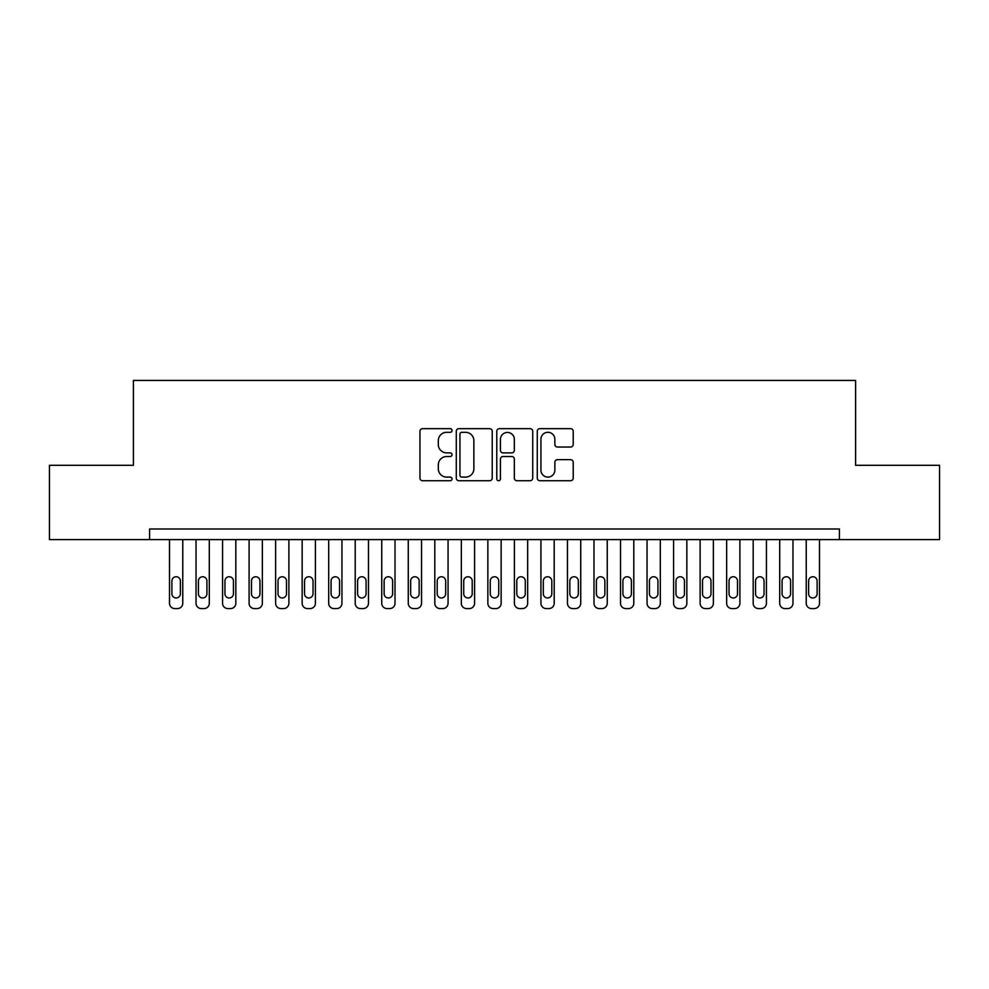 <?xml version="1.0" encoding="UTF-8"?>
<svg xmlns="http://www.w3.org/2000/svg" width="989" height="989" viewBox="0 0 989 989"><rect width="100%" height="100%" fill="white"/><g stroke="black" fill="none" stroke-linecap="round" stroke-linejoin="round"><path stroke-width="1.48" d="M452.047 430.487A1.817 1.817 0 0 0 450.23 428.657L422.563 428.657A2.608 2.608 0 0 0 419.954 431.266L419.954 478.144A2.608 2.608 0 0 0 422.563 480.741L450.23 480.741A1.817 1.817 0 0 0 452.047 478.923A1.817 1.817 0 0 0 450.23 477.106L446.645 477.106A8.332 8.332 0 0 1 438.312 468.761L438.312 464.855A8.332 8.332 0 0 1 446.645 456.522L450.23 456.522A1.817 1.817 0 0 0 452.047 454.705A1.817 1.817 0 0 0 450.23 452.875L446.645 452.875A8.332 8.332 0 0 1 438.312 444.543L438.312 440.637A8.332 8.332 0 0 1 446.645 432.304L450.23 432.304A1.817 1.817 0 0 0 452.047 430.487M570.604 447.028A2.608 2.608 0 0 0 573.212 444.42L573.212 431.266A2.608 2.608 0 0 0 570.604 428.657L539.883 428.657A2.608 2.608 0 0 0 537.274 431.266L537.274 478.144A2.608 2.608 0 0 0 539.883 480.741L570.604 480.741A2.608 2.608 0 0 0 573.212 478.144L573.212 462.259A2.608 2.608 0 0 0 570.604 459.65L557.45 459.65A2.608 2.608 0 0 0 554.854 462.259L554.854 470.134A6.96 6.96 0 0 1 547.881 477.106A6.96 6.96 0 0 1 540.921 470.134L540.921 439.277A6.96 6.96 0 0 1 547.881 432.304A6.96 6.96 0 0 1 554.854 439.277L554.854 444.42A2.608 2.608 0 0 0 557.45 447.028L570.604 447.028M839.401 539.598L839.401 528.991L149.599 528.991L149.599 539.598L939.55 539.598L939.55 465.312L855.584 465.312L855.584 380.419L133.416 380.419L133.416 465.312L49.45 465.312L49.45 539.598L149.599 539.598M492.225 431.266A2.608 2.608 0 0 0 489.617 428.657L458.884 428.657A2.608 2.608 0 0 0 456.288 431.266L456.288 478.144A2.608 2.608 0 0 0 458.884 480.741L489.617 480.741A2.608 2.608 0 0 0 492.225 478.144L492.225 431.266M499.383 428.657L530.116 428.657A2.608 2.608 0 0 1 532.712 431.266L532.712 478.144A2.608 2.608 0 0 1 530.116 480.741L516.963 480.741A2.608 2.608 0 0 1 514.354 478.144L514.354 459.131A2.608 2.608 0 0 0 511.758 456.522L503.03 456.522A2.608 2.608 0 0 0 500.422 459.131L500.422 478.923A1.817 1.817 0 0 1 498.604 480.741A1.817 1.817 0 0 1 496.775 478.923L496.775 431.266A2.608 2.608 0 0 1 499.383 428.657M461.752 432.304A1.817 1.817 0 0 0 459.934 434.134L459.934 475.276A1.817 1.817 0 0 0 461.752 477.106L465.535 477.106A8.332 8.332 0 0 0 473.867 468.761L473.867 440.637A8.332 8.332 0 0 0 465.535 432.304L461.752 432.304M514.354 439.4A6.96 6.96 0 0 0 507.394 432.44A6.96 6.96 0 0 0 500.422 439.4L500.422 450.279A2.608 2.608 0 0 0 503.03 452.875L511.758 452.875A2.608 2.608 0 0 0 514.354 450.279L514.354 439.4M182.767 539.598L182.767 603.278A5.304 5.304 0 0 1 177.464 608.581L174.806 608.581A5.304 5.304 0 0 1 169.502 603.278L169.502 539.598M180.381 593.721L180.381 580.988A4.24 4.24 0 0 0 176.129 576.748A4.24 4.24 0 0 0 171.888 580.988L171.888 593.721A4.24 4.24 0 0 0 176.129 597.974A4.24 4.24 0 0 0 180.381 593.721M209.297 539.598L209.297 603.278A5.304 5.304 0 0 1 203.994 608.581L201.336 608.581A5.304 5.304 0 0 1 196.032 603.278L196.032 539.598M206.911 593.721L206.911 580.988A4.24 4.24 0 0 0 202.658 576.748A4.24 4.24 0 0 0 198.418 580.988L198.418 593.721A4.24 4.24 0 0 0 202.658 597.974A4.24 4.24 0 0 0 206.911 593.721M235.827 539.598L235.827 603.278A5.304 5.304 0 0 1 230.524 608.581L227.866 608.581A5.304 5.304 0 0 1 222.562 603.278L222.562 539.598M233.441 593.721L233.441 580.988A4.24 4.24 0 0 0 229.188 576.748A4.24 4.24 0 0 0 224.948 580.988L224.948 593.721A4.24 4.24 0 0 0 229.188 597.974A4.24 4.24 0 0 0 233.441 593.721M262.357 539.598L262.357 603.278A5.304 5.304 0 0 1 257.053 608.581L254.396 608.581A5.304 5.304 0 0 1 249.092 603.278L249.092 539.598M259.971 593.721L259.971 580.988A4.24 4.24 0 0 0 255.731 576.748A4.24 4.24 0 0 0 251.478 580.988L251.478 593.721A4.24 4.24 0 0 0 255.731 597.974A4.24 4.24 0 0 0 259.971 593.721M288.887 539.598L288.887 603.278A5.304 5.304 0 0 1 283.583 608.581L280.925 608.581A5.304 5.304 0 0 1 275.622 603.278L275.622 539.598M286.501 593.721L286.501 580.988A4.24 4.24 0 0 0 282.261 576.748A4.24 4.24 0 0 0 278.008 580.988L278.008 593.721A4.24 4.24 0 0 0 282.261 597.974A4.24 4.24 0 0 0 286.501 593.721M315.417 539.598L315.417 603.278A5.304 5.304 0 0 1 310.113 608.581L307.455 608.581A5.304 5.304 0 0 1 302.152 603.278L302.152 539.598M313.031 593.721L313.031 580.988A4.24 4.24 0 0 0 308.791 576.748A4.24 4.24 0 0 0 304.538 580.988L304.538 593.721A4.24 4.24 0 0 0 308.791 597.974A4.24 4.24 0 0 0 313.031 593.721M341.947 539.598L341.947 603.278A5.304 5.304 0 0 1 336.643 608.581L333.985 608.581A5.304 5.304 0 0 1 328.682 603.278L328.682 539.598M339.561 593.721L339.561 580.988A4.24 4.24 0 0 0 335.32 576.748A4.24 4.24 0 0 0 331.068 580.988L331.068 593.721A4.24 4.24 0 0 0 335.32 597.974A4.24 4.24 0 0 0 339.561 593.721M368.477 539.598L368.477 603.278A5.304 5.304 0 0 1 363.173 608.581L360.515 608.581A5.304 5.304 0 0 1 355.212 603.278L355.212 539.598M366.091 593.721L366.091 580.988A4.24 4.24 0 0 0 361.85 576.748A4.24 4.24 0 0 0 357.598 580.988L357.598 593.721A4.24 4.24 0 0 0 361.85 597.974A4.24 4.24 0 0 0 366.091 593.721M395.007 539.598L395.007 603.278A5.304 5.304 0 0 1 389.703 608.581L387.045 608.581A5.304 5.304 0 0 1 381.742 603.278L381.742 539.598M392.621 593.721L392.621 580.988A4.24 4.24 0 0 0 388.38 576.748A4.24 4.24 0 0 0 384.128 580.988L384.128 593.721A4.24 4.24 0 0 0 388.38 597.974A4.24 4.24 0 0 0 392.621 593.721M421.537 539.598L421.537 603.278A5.304 5.304 0 0 1 416.233 608.581L413.587 608.581A5.304 5.304 0 0 1 408.272 603.278L408.272 539.598M419.151 593.721L419.151 580.988A4.24 4.24 0 0 0 414.91 576.748A4.24 4.24 0 0 0 410.658 580.988L410.658 593.721A4.24 4.24 0 0 0 414.91 597.974A4.24 4.24 0 0 0 419.151 593.721M448.066 539.598L448.066 603.278A5.304 5.304 0 0 1 442.763 608.581L440.117 608.581A5.304 5.304 0 0 1 434.801 603.278L434.801 539.598M445.68 593.721L445.68 580.988A4.24 4.24 0 0 0 441.44 576.748A4.24 4.24 0 0 0 437.2 580.988L437.2 593.721A4.24 4.24 0 0 0 441.44 597.974A4.24 4.24 0 0 0 445.68 593.721M474.596 539.598L474.596 603.278A5.304 5.304 0 0 1 469.293 608.581L466.647 608.581A5.304 5.304 0 0 1 461.331 603.278L461.331 539.598M472.21 593.721L472.21 580.988A4.24 4.24 0 0 0 467.97 576.748A4.24 4.24 0 0 0 463.73 580.988L463.73 593.721A4.24 4.24 0 0 0 467.97 597.974A4.24 4.24 0 0 0 472.21 593.721M501.139 539.598L501.139 603.278A5.304 5.304 0 0 1 495.823 608.581L493.177 608.581A5.304 5.304 0 0 1 487.861 603.278L487.861 539.598M498.74 593.721L498.74 580.988A4.24 4.24 0 0 0 494.5 576.748A4.24 4.24 0 0 0 490.26 580.988L490.26 593.721A4.24 4.24 0 0 0 494.5 597.974A4.24 4.24 0 0 0 498.74 593.721M527.669 539.598L527.669 603.278A5.304 5.304 0 0 1 522.353 608.581L519.707 608.581A5.304 5.304 0 0 1 514.404 603.278L514.404 539.598M525.27 593.721L525.27 580.988A4.24 4.24 0 0 0 521.03 576.748A4.24 4.24 0 0 0 516.79 580.988L516.79 593.721A4.24 4.24 0 0 0 521.03 597.974A4.24 4.24 0 0 0 525.27 593.721M554.199 539.598L554.199 603.278A5.304 5.304 0 0 1 548.883 608.581L546.237 608.581A5.304 5.304 0 0 1 540.934 603.278L540.934 539.598M551.8 593.721L551.8 580.988A4.24 4.24 0 0 0 547.56 576.748A4.24 4.24 0 0 0 543.32 580.988L543.32 593.721A4.24 4.24 0 0 0 547.56 597.974A4.24 4.24 0 0 0 551.8 593.721M580.728 539.598L580.728 603.278A5.304 5.304 0 0 1 575.413 608.581L572.767 608.581A5.304 5.304 0 0 1 567.463 603.278L567.463 539.598M578.342 593.721L578.342 580.988A4.24 4.24 0 0 0 574.09 576.748A4.24 4.24 0 0 0 569.849 580.988L569.849 593.721A4.24 4.24 0 0 0 574.09 597.974A4.24 4.24 0 0 0 578.342 593.721M607.258 539.598L607.258 603.278A5.304 5.304 0 0 1 601.955 608.581L599.297 608.581A5.304 5.304 0 0 1 593.993 603.278L593.993 539.598M604.872 593.721L604.872 580.988A4.24 4.24 0 0 0 600.62 576.748A4.24 4.24 0 0 0 596.379 580.988L596.379 593.721A4.24 4.24 0 0 0 600.62 597.974A4.24 4.24 0 0 0 604.872 593.721M633.788 539.598L633.788 603.278A5.304 5.304 0 0 1 628.485 608.581L625.827 608.581A5.304 5.304 0 0 1 620.523 603.278L620.523 539.598M631.402 593.721L631.402 580.988A4.24 4.24 0 0 0 627.15 576.748A4.24 4.24 0 0 0 622.909 580.988L622.909 593.721A4.24 4.24 0 0 0 627.15 597.974A4.24 4.24 0 0 0 631.402 593.721M660.318 539.598L660.318 603.278A5.304 5.304 0 0 1 655.015 608.581L652.357 608.581A5.304 5.304 0 0 1 647.053 603.278L647.053 539.598M657.932 593.721L657.932 580.988A4.24 4.24 0 0 0 653.68 576.748A4.24 4.24 0 0 0 649.439 580.988L649.439 593.721A4.24 4.24 0 0 0 653.68 597.974A4.24 4.24 0 0 0 657.932 593.721M686.848 539.598L686.848 603.278A5.304 5.304 0 0 1 681.545 608.581L678.887 608.581A5.304 5.304 0 0 1 673.583 603.278L673.583 539.598M684.462 593.721L684.462 580.988A4.24 4.24 0 0 0 680.209 576.748A4.24 4.24 0 0 0 675.969 580.988L675.969 593.721A4.24 4.24 0 0 0 680.209 597.974A4.24 4.24 0 0 0 684.462 593.721M713.378 539.598L713.378 603.278A5.304 5.304 0 0 1 708.075 608.581L705.417 608.581A5.304 5.304 0 0 1 700.113 603.278L700.113 539.598M710.992 593.721L710.992 580.988A4.24 4.24 0 0 0 706.739 576.748A4.24 4.24 0 0 0 702.499 580.988L702.499 593.721A4.24 4.24 0 0 0 706.739 597.974A4.24 4.24 0 0 0 710.992 593.721M739.908 539.598L739.908 603.278A5.304 5.304 0 0 1 734.604 608.581L731.947 608.581A5.304 5.304 0 0 1 726.643 603.278L726.643 539.598M737.522 593.721L737.522 580.988A4.24 4.24 0 0 0 733.269 576.748A4.24 4.24 0 0 0 729.029 580.988L729.029 593.721A4.24 4.24 0 0 0 733.269 597.974A4.24 4.24 0 0 0 737.522 593.721M766.438 539.598L766.438 603.278A5.304 5.304 0 0 1 761.134 608.581L758.476 608.581A5.304 5.304 0 0 1 753.173 603.278L753.173 539.598M764.052 593.721L764.052 580.988A4.24 4.24 0 0 0 759.812 576.748A4.24 4.24 0 0 0 755.559 580.988L755.559 593.721A4.24 4.24 0 0 0 759.812 597.974A4.24 4.24 0 0 0 764.052 593.721M792.968 539.598L792.968 603.278A5.304 5.304 0 0 1 787.664 608.581L785.006 608.581A5.304 5.304 0 0 1 779.703 603.278L779.703 539.598M790.582 593.721L790.582 580.988A4.24 4.24 0 0 0 786.342 576.748A4.24 4.24 0 0 0 782.089 580.988L782.089 593.721A4.24 4.24 0 0 0 786.342 597.974A4.24 4.24 0 0 0 790.582 593.721M819.498 539.598L819.498 603.278A5.304 5.304 0 0 1 814.194 608.581L811.536 608.581A5.304 5.304 0 0 1 806.233 603.278L806.233 539.598M817.112 593.721L817.112 580.988A4.24 4.24 0 0 0 812.871 576.748A4.24 4.24 0 0 0 808.619 580.988L808.619 593.721A4.24 4.24 0 0 0 812.871 597.974A4.24 4.24 0 0 0 817.112 593.721"/></g></svg>
